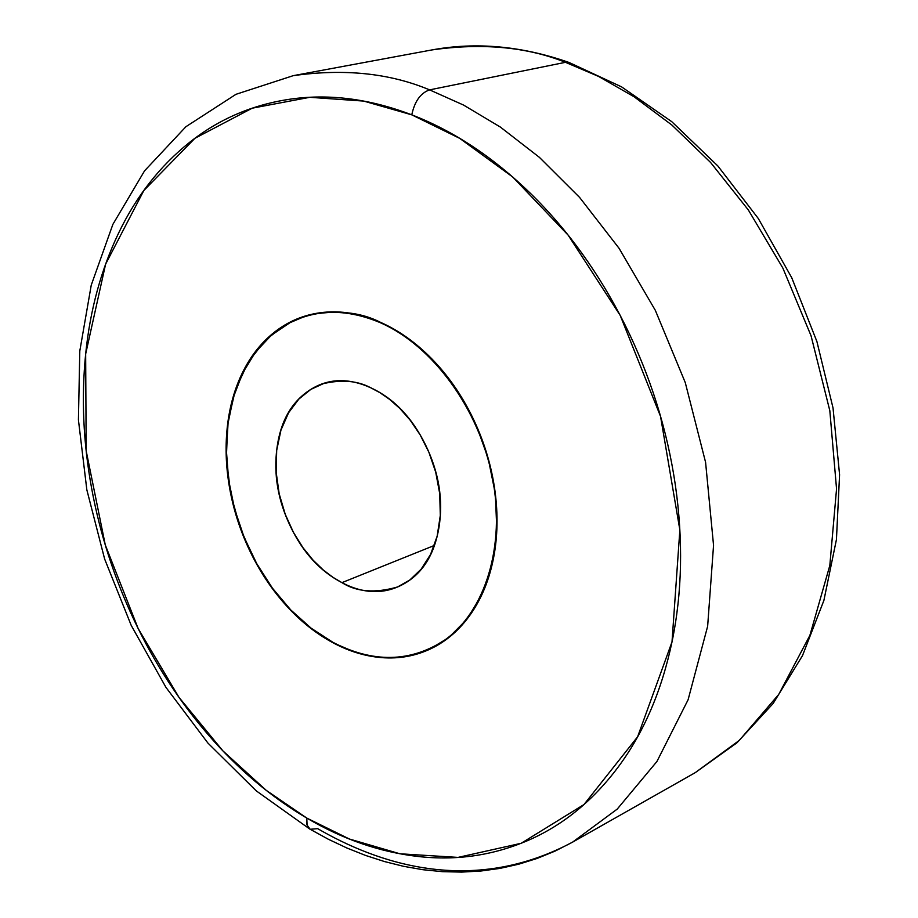 <?xml version="1.0" encoding="UTF-8"?>
<svg xmlns="http://www.w3.org/2000/svg" width="918" height="918" viewBox="0 0 918 918"><rect width="100%" height="100%" fill="white"/><g stroke="black" fill="none" stroke-linecap="round" stroke-linejoin="round"><path stroke-width="1.38" d="M380.775 322.459L395.578 330.09L411.516 340.842L428.293 355.335L445.356 374.165L461.846 397.746L476.58 426.055L488.204 458.495L495.318 493.712L496.833 529.686L492.277 564.019L481.961 594.439L466.929 619.26L448.638 637.677L428.66 649.76L420.765 652.87L405.067 656.749L397.379 657.655L382.542 657.69L368.588 655.796L355.656 652.434L332.97 642.749C350.045 651.906 367.315 656.932 384.791 657.827C402.279 658.688 418.665 655.142 433.939 647.201C449.212 639.203 462.121 627.224 472.667 611.239C483.178 595.208 490.35 576.309 494.182 554.575C497.969 532.784 497.981 509.903 494.228 485.932C490.407 461.949 483.109 438.919 472.3 416.829C461.456 394.786 448.064 375.554 432.114 359.156C416.164 342.804 399.055 330.572 380.775 322.459C362.53 314.392 344.617 310.938 327.06 312.063C309.538 313.233 293.68 318.695 279.497 328.449C265.348 338.226 253.827 351.376 244.922 367.889C236.041 384.412 230.292 403.025 227.675 423.726C225.082 444.415 225.702 465.736 229.546 487.688C233.401 509.628 240.183 530.73 249.88 551.007C259.599 571.271 271.602 589.333 285.911 605.203C300.232 621.061 315.918 633.581 332.97 642.749L318.03 633.615L302.091 621.176L285.544 604.79L269.031 583.94L253.552 558.339L240.332 528.183L230.82 494.366L226.333 458.495L227.802 422.819L235.398 389.806L248.526 361.635L265.876 339.694L285.854 324.444L306.876 315.528C335.495 309.515 360.131 311.822 380.775 322.459M333.027 642.382L311.11 628.164L290.742 609.919L272.462 588.208L256.742 563.652L243.981 536.927L234.526 508.756L228.616 479.896L226.436 451.105L228.066 423.187L233.528 396.897L242.696 373.006L255.399 352.237L271.338 335.242L290.099 322.62C317.628 308.85 347.842 308.93 380.718 322.872C398.94 330.973 416.015 343.171 431.93 359.477C447.823 375.841 461.192 395.015 472.001 417.013C482.776 439.034 490.074 462.006 493.873 485.932C497.625 509.846 497.613 532.669 493.838 554.403C490.017 576.091 482.868 594.933 472.368 610.929C461.857 626.879 448.982 638.836 433.744 646.811C418.505 654.729 402.164 658.263 384.722 657.414C367.292 656.531 350.056 651.516 333.027 642.382C316.01 633.236 300.358 620.752 286.072 604.928C271.808 589.104 259.817 571.076 250.132 550.857C240.447 530.627 233.688 509.57 229.844 487.676C226.012 465.782 225.392 444.507 227.985 423.875C230.59 403.22 236.328 384.653 245.186 368.175C254.068 351.697 265.566 338.581 279.68 328.839C293.829 319.108 309.653 313.658 327.129 312.499C344.652 311.363 362.507 314.828 380.718 322.872C432.952 345.914 479.07 408.969 492.404 477.601C505.784 546.256 485.174 612.065 444.06 640.534C410.025 662.429 373.018 663.048 333.027 642.382M309.687 828.988L256.237 790.846L207.938 743.087L165.951 687.375L131.228 625.422L104.629 558.982L86.843 489.845L78.42 419.87L79.797 350.974L91.249 285.119L112.88 224.359L144.574 170.817L185.918 126.707L235.983 94.302L293.267 75.655L431.873 49.939C476.075 41.78 521.803 45.957 569.068 62.481L621.612 86.889L671.758 121.669L717.842 165.963L758.302 218.507L791.718 277.684L816.905 341.542L833.028 407.959L839.58 474.698L836.436 539.554L823.882 600.475L802.493 655.636L773.14 703.486L736.947 742.8L695.224 772.658L572.568 842.15L617.206 809.114L656.909 761.515L688.098 699.757L707.64 626.283L713.55 545.338L705.586 462.316L685.264 382.576L655.337 310.364L619.076 248.319L579.591 197.416L539.417 157.368L500.356 127.063L463.544 105.065L429.59 89.872C389.852 73.199 344.411 68.46 293.267 75.655C344.411 68.46 389.852 73.199 429.59 89.872L565.477 62.321C526.806 46.887 482.283 42.756 431.873 49.939C482.283 42.756 526.806 46.887 565.477 62.321L569.24 62.539L572.396 64.903L569.24 62.539L565.477 62.321L598.49 76.389L634.166 96.826L671.896 125.055L710.543 162.429L748.354 209.993L782.847 268.067L811.053 335.77L829.826 410.713L836.55 488.95L829.815 565.522L809.883 635.382L778.705 694.456L739.323 740.378L695.224 772.658L739.323 740.378L778.705 694.456L809.883 635.382L829.815 565.522L836.55 488.95L829.826 410.713L811.053 335.77L782.847 268.067L748.354 209.993L710.543 162.429L671.896 125.055L634.166 96.826L598.49 76.389L565.477 62.321L429.59 89.872L463.544 105.065L500.356 127.063L539.417 157.368L579.591 197.416L619.076 248.319L655.337 310.364L685.264 382.576L705.586 462.316L713.55 545.338L707.64 626.283L688.098 699.757L656.909 761.515L617.206 809.114L572.568 842.15C470.165 896.783 375.783 862.312 317.697 828.667L310.169 829.275L309.033 828.472L306.853 824.307L306.796 818.087L266.197 790.318L222.89 750.867L178.999 697.37L138.125 628.463L105.272 544.913L86.177 450.853L85.661 353.992L105.593 264.212L143.828 190.531L194.937 138.285L252.221 108.186L309.825 97.308L363.7 101.083L411.769 114.842C414.661 101.313 420.605 92.993 429.59 89.872C420.605 92.993 414.661 101.313 411.769 114.842L459.654 138.331L512.737 177.013L568.139 235.146L620.224 315.448L660.547 416.428L679.859 529.973L672.01 641.877L637.62 736.764L583.974 804.535L521.194 843.275L458.036 857.401L399.973 853.797L349.425 839.029L306.796 818.087L307.082 825.167L310.169 829.275M226.471 436.796L226.7 438.127M288.378 607.441L289.101 608.657M371.01 387.901L380.018 392.732L389.714 399.468L399.892 408.51L410.197 420.214L420.111 434.799L428.89 452.241L435.706 472.139L439.722 493.643L440.296 515.491L437.152 536.215L430.553 554.449L421.132 569.194L409.818 580.004L397.54 586.969C375.152 593.418 356.609 591.984 341.944 582.643L434.352 545.453L341.944 582.643C363.849 594.061 384.332 594.566 403.392 584.146C422.509 573.578 434.375 554.679 438.965 527.46C443.428 500.058 438.965 472.575 425.596 445C412.09 417.552 393.902 398.515 371.01 387.901C348.209 377.505 327.692 378.285 309.446 390.265C291.339 402.233 280.518 421.465 276.984 447.927C273.449 474.308 277.947 500.505 290.467 526.519C302.986 552.567 320.141 571.271 341.944 582.643L332.878 577.273L323.182 569.906L313.095 560.164L302.986 547.713L293.45 532.383L285.234 514.264L279.187 493.861L276.146 472.116L276.685 450.382L280.942 430.152L288.585 412.744L298.855 399.066L310.789 389.416L323.446 383.621C342.047 379.352 357.894 380.775 371.01 387.901M411.769 114.842C453.538 130.918 493.138 157.127 530.57 193.468C568.001 230.039 599.465 273.805 624.963 324.743C650.323 375.818 667.099 429.142 675.304 484.738C683.313 540.266 682.212 592.649 672.01 641.877C661.671 690.91 643.782 732.575 618.319 766.874C592.844 800.955 562.619 825.534 527.643 840.601C492.736 855.542 456.177 860.832 417.954 856.471C379.834 852.088 342.781 839.293 306.796 818.087C270.89 796.916 238.175 769.295 208.65 735.226C179.148 701.203 154.396 663.025 134.361 620.683C114.337 578.363 100.108 534.333 91.685 488.594C83.24 442.832 81.232 397.964 85.661 353.992C90.09 309.963 101.095 269.628 118.651 232.977C136.266 196.268 159.858 166.112 189.406 142.508C219.069 118.892 253.093 104.388 291.488 98.983C330.01 93.67 370.103 98.949 411.769 114.842M428.66 649.76L429.463 649.393M315.654 313.474L309.171 315.322M397.54 586.969L399.123 586.315M323.446 383.621L328.759 381.945M310.25 829.321L328.346 839.247L346.797 847.968L365.536 855.427L384.527 861.566L403.702 866.351L423.003 869.725L442.338 871.652L461.662 872.1L480.894 871.021L499.931 868.405L518.716 864.205L537.145 858.433L555.126 851.078L572.568 842.15M436.716 645.687L429.268 649.015M306.876 315.528L309.079 314.897"/></g></svg>
